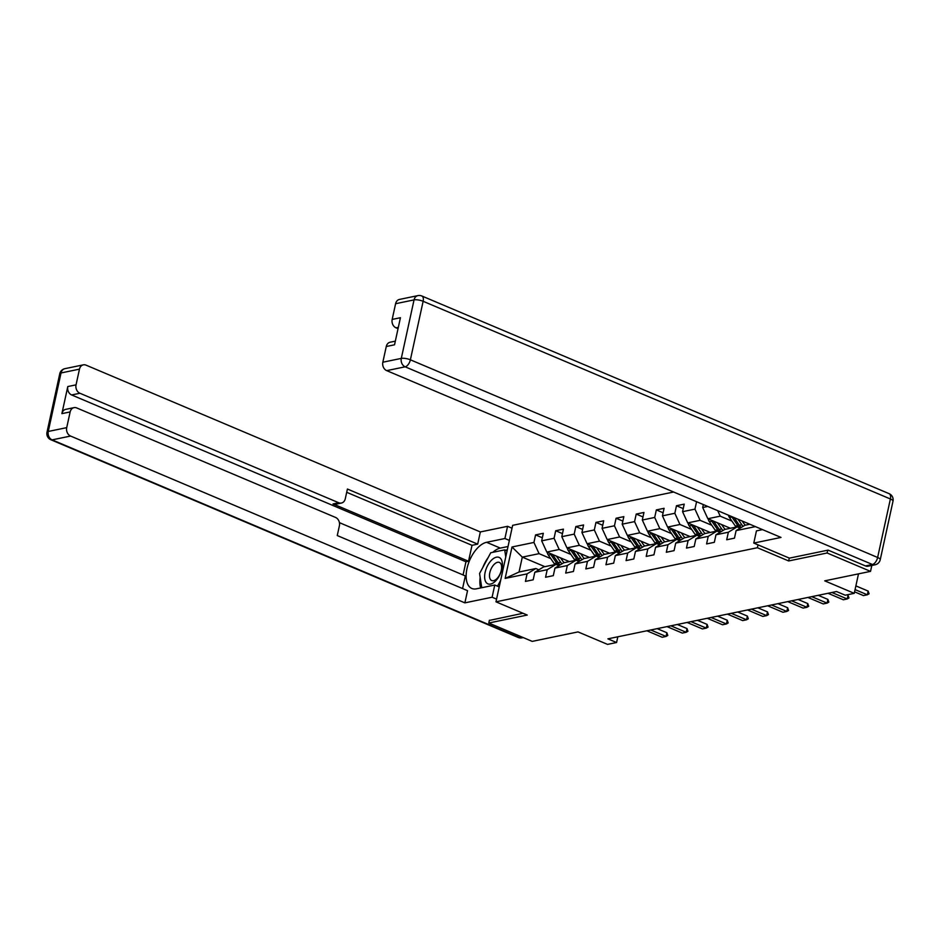 <?xml version="1.0" encoding="UTF-8"?>
<svg xmlns="http://www.w3.org/2000/svg" width="940" height="940" viewBox="0 0 940 940"><rect width="100%" height="100%" fill="white"/><g stroke="black" fill="none" stroke-linecap="round" stroke-linejoin="round"><path stroke-width="1.41" d="M673.639 492.02L512.653 525.331L495.968 601.823L757.382 547.726L758.016 544.859M489.399 620.224L488.788 623.009L532.216 641.386L578.018 631.903L607.545 644.394L616.581 642.525L617.827 636.791M871.815 565.457L870.534 571.367L824.721 580.85L854.249 593.34L858.502 573.858M789.283 558.09L788.648 560.957L827.106 552.99L827.717 550.206M827.106 552.99L870.534 571.367M761.435 529.161L761.283 529.866M544.859 566.667L522.299 557.126L519.056 572.014L535.823 568.536L527.082 573.87L525.437 581.413L533.168 579.816L534.813 572.272L547.209 569.711L545.564 577.254L553.308 575.644L554.952 568.101L567.337 565.539L565.692 573.083L573.435 571.485L575.08 563.941L587.465 561.368L585.82 568.923L593.563 567.313L595.208 559.77L607.593 557.209L605.948 564.752L613.691 563.154L615.336 555.611L627.72 553.037L626.075 560.593L633.818 558.983L635.464 551.439L647.848 548.878L646.203 556.421L653.946 554.823L655.591 547.28L667.976 544.707L666.331 552.262L674.074 550.652L675.719 543.109L688.104 540.547L686.459 548.091L694.202 546.493L695.847 538.937L708.231 536.376L706.586 543.931L714.33 542.321L715.975 534.778L728.359 532.216L726.714 539.76L734.457 538.162L736.102 530.606L755.419 526.611M527.082 573.87L505.144 578.405L511.995 546.986L533.932 542.451L535.577 534.895L542.345 537.762M696.575 501.713L694.954 509.116L682.569 511.689L684.214 504.134L676.471 505.744L674.826 513.287L662.442 515.848L664.087 508.305L656.343 509.903L654.698 517.447L642.314 520.02L643.959 512.465L636.216 514.074L634.57 521.618L622.186 524.179L623.831 516.636L616.088 518.234L614.443 525.789L602.058 528.351L603.703 520.807L595.96 522.405L594.315 529.948L581.931 532.51L583.576 524.966L575.832 526.564L574.187 534.12L561.803 536.681L563.448 529.138L555.705 530.736L554.06 538.279L541.675 540.841L543.32 533.297L535.577 534.895M707.797 506.46L702.697 507.518L703.343 504.58M854.249 593.34L845.225 595.208L836.53 591.53L607.898 638.848L616.581 642.525M534.813 572.272L543.567 566.938L555.951 564.376L558.971 565.645M569.381 561.603L546.81 552.05L559.206 549.489L570.909 554.447M555.951 564.376L547.209 569.711M541.675 540.841L546.81 552.05M554.06 538.279L559.206 549.489M554.952 568.101L563.695 562.778L576.091 560.205L579.099 561.486M589.509 557.432L566.949 547.891L579.334 545.329L591.037 550.276M576.091 560.205L567.337 565.539M561.803 536.681L566.949 547.891M574.187 534.12L579.334 545.329M575.08 563.941L583.822 558.607L596.219 556.045L599.226 557.314M609.637 553.261L587.077 543.72L599.462 541.158L611.164 546.116M596.219 556.045L587.465 561.368M581.931 532.51L587.077 543.72M594.315 529.948L599.462 541.158M595.208 559.77L603.95 554.436L616.346 551.874L619.354 553.155M629.765 549.101L607.205 539.56L619.589 536.987L631.292 541.945M616.346 551.874L607.593 557.209M602.058 528.351L607.205 539.56M614.443 525.789L619.589 536.987M615.336 555.611L624.09 550.276L636.474 547.715L639.482 548.984M649.893 544.93L627.332 535.389L639.717 532.827L651.42 537.774M636.474 547.715L627.72 553.037M622.186 524.179L627.332 535.389M634.57 521.618L639.717 532.827M635.464 551.439L644.217 546.105L656.602 543.543L659.621 544.824M670.02 540.77L647.46 531.229L659.845 528.656L671.548 533.615M656.602 543.543L647.848 548.878M642.314 520.02L647.46 531.229M654.698 517.447L659.845 528.656M655.591 547.28L664.345 541.945L676.73 539.384L679.749 540.653M690.148 536.599L667.588 527.058L679.973 524.496L691.675 529.443M676.73 539.384L667.976 544.707M662.442 515.848L667.588 527.058M674.826 513.287L679.973 524.496M675.719 543.109L684.473 537.774L696.857 535.212L699.877 536.493M710.276 532.439L687.716 522.899L700.1 520.325L711.815 525.284M696.857 535.212L688.104 540.547M682.569 511.689L687.716 522.899M694.954 509.116L700.1 520.325M695.847 538.937L704.601 533.615L716.985 531.053L720.005 532.322M730.404 528.268L707.843 518.727L720.228 516.166L731.943 521.113M716.985 531.053L708.231 536.376M702.697 507.518L707.843 518.727M717.702 510.655L720.228 516.166M715.975 534.778L724.728 529.443L737.113 526.882L740.133 528.163M737.113 526.882L728.359 532.216M736.102 530.606L744.856 525.284L749.838 524.25M788.648 560.957L757.382 547.726M488.788 623.009L527.234 615.054L495.968 601.823M535.823 568.536L538.843 569.816M550.781 558.607L539.078 553.66L522.299 557.126L511.995 546.986M519.056 572.014L505.144 578.405M533.932 542.451L539.078 553.66M676.471 505.744L683.239 508.599M656.343 509.903L663.111 512.77M636.216 514.074L642.984 516.929M616.088 518.234L622.856 521.101M595.96 522.405L602.728 525.272M575.832 526.564L582.6 529.432M555.705 530.736L562.472 533.603M855.071 589.603L867.338 594.797L863.461 595.596L854.577 591.836M869.101 593.786L867.338 594.797L868.149 591.084L869.101 593.786M855.882 585.89L868.149 591.084M486.767 583.141A14.37 7.497 -67.1 0 0 499.305 575.844A14.37 7.497 -67.1 0 0 500.233 558.125A14.37 7.497 -67.1 0 0 487.707 565.41A14.37 7.497 -67.1 0 0 486.767 583.141M490.95 580.062A9.835 5.123 -67.1 0 0 491.726 580.556A9.835 5.123 -67.1 0 0 499.916 574.293A9.835 5.123 -67.1 0 0 500.162 562.942A9.835 5.123 -67.1 0 0 499.387 562.437A9.835 5.123 -67.1 0 0 491.197 568.7A9.835 5.123 -67.1 0 0 490.95 580.062M481.75 587.723L479.565 573.518L490.751 552.744L504.686 549.865L505.767 556.903M507.083 550.875L504.686 549.865M500.656 580.332L497.507 586.184M762.516 529.62L756.442 530.877L753.786 543.073L781.011 537.433L386.704 370.63A6.627 5.323 -101.7 0 1 382.839 362.217L386.27 346.507A6.627 5.323 -101.7 0 1 390.135 342.219L395.329 341.149M865.446 565.927L872.414 564.482A6.627 5.323 78.3 0 0 875.105 564.776L868.137 566.209A6.627 5.323 -101.7 0 1 865.446 565.927L828.105 550.123L789.389 558.137L753.786 543.073M398.325 327.355L396.034 327.837A6.627 5.323 -101.7 0 1 392.18 319.424L395.599 303.714A6.627 5.323 -101.7 0 1 399.465 299.425L417.924 295.607A6.627 5.323 78.3 0 0 414.047 299.895L395.599 303.714M386.27 346.507L394.53 344.804L400.428 317.72L392.18 319.424M396.034 327.837L398.043 328.683M499.222 586.913L494.769 585.033L492.102 597.229L464.877 602.857L70.582 436.054L52.123 439.873L519.385 637.543L521.9 637.014M494.769 585.033L476.439 588.816A24.863 12.96 -67.1 0 1 471.821 588.464A24.863 12.96 -67.1 0 1 468.085 564.517A24.863 12.96 -67.1 0 1 486.591 542.298L504.909 538.514L507.565 526.318L480.34 531.946L477.685 544.143L347.412 489.035L345.286 498.752A6.627 5.323 78.3 0 1 341.42 503.041A6.627 5.323 78.3 0 1 338.729 502.747L79.912 393.249L71.651 394.964A6.627 5.323 -101.7 0 1 67.797 386.552L61.887 413.635A6.627 5.323 -101.7 0 1 65.753 409.346L74.013 407.643A6.627 5.323 78.3 0 0 70.148 411.931L66.717 427.641A6.627 5.323 78.3 0 0 70.582 436.054M463.079 574.963L465.958 561.768L468.531 561.239L472.009 545.317L477.685 544.143M462.574 588.558L465.335 575.914L339.399 522.64M74.013 407.643A6.627 5.323 78.3 0 1 76.704 407.937L335.521 517.423A6.627 5.323 78.3 0 1 339.387 525.836L337.26 535.553L467.544 590.661L464.877 602.857M496.567 599.109L492.102 597.229M512.018 528.198L507.565 526.318M509.363 540.394L504.909 538.514M480.34 531.946L86.034 365.143A6.627 5.323 78.3 0 0 83.343 364.849A6.627 5.323 78.3 0 0 79.477 369.138L76.046 384.848A6.627 5.323 78.3 0 0 79.912 393.249M489.341 620.447L523.004 613.268M468.531 561.239L333.042 503.922L338.729 502.747M465.958 561.768L71.651 394.964M472.009 545.317L346.696 492.302M341.42 503.041L335.745 504.216A6.627 5.323 -101.7 0 1 333.042 503.922M508.035 546.504L500.303 548.102A24.863 12.96 -67.1 0 0 492.819 552.321M488.083 557.69A24.863 12.96 -67.1 0 0 482.831 567.443M480.176 577.442A24.863 12.96 -67.1 0 0 480.646 587.947M507.306 549.818L505.473 550.194M831.9 592.494L847.21 598.968L843.333 599.767L828.034 593.293M848.973 597.946L847.21 598.968L848.021 595.243L848.973 597.946M847.046 594.832L848.021 595.243M811.772 596.653L827.082 603.127L823.205 603.927L807.907 597.452M828.845 602.117L827.082 603.127L827.893 599.414L828.845 602.117M818.223 595.326L827.893 599.414M728.453 515.202A5.852 4.7 78.3 0 0 729.487 517.564L735.386 526.106A16.908 13.571 78.3 0 0 736.102 527.093M738.029 519.256L741.836 524.779A16.908 13.571 78.3 0 0 743.07 526.377M742.142 520.995L743.564 523.051A14.03 11.268 78.3 0 0 745.338 525.178M731.625 516.542A5.852 4.7 78.3 0 0 731.943 517.059L737.83 525.601A16.908 13.571 78.3 0 0 739.851 528.045M741.19 527.516A16.908 13.571 -101.7 0 1 739.38 525.284L734.07 517.576M708.231 518.892A5.852 4.7 78.3 0 0 709.359 521.735L715.246 530.278A16.908 13.571 78.3 0 0 715.975 531.253M717.467 522.804L721.697 528.938A16.908 13.571 78.3 0 0 722.942 530.536M721.591 524.543L723.436 527.222A14.03 11.268 78.3 0 0 725.21 529.349M711.216 520.149A5.852 4.7 78.3 0 0 711.815 521.218L717.702 529.772A16.908 13.571 78.3 0 0 719.723 532.205M721.062 531.676A16.908 13.571 -101.7 0 1 719.253 529.443L713.519 521.124M791.644 600.824L806.955 607.299L803.077 608.098L787.779 601.624M808.717 606.277L806.955 607.299L807.766 603.574L808.717 606.277M798.095 599.485L807.766 603.574M771.517 604.984L786.827 611.458L782.95 612.257L767.651 605.795M788.59 610.448L786.827 611.458L787.638 607.745L788.59 610.448M777.968 603.656L787.638 607.745M751.389 609.155L766.688 615.63L762.822 616.428L747.523 609.954M768.462 614.607L766.688 615.63L767.51 611.905L768.462 614.607M757.84 607.816L767.51 611.905M688.104 523.051A5.852 4.7 78.3 0 0 689.232 525.895L695.118 534.437A16.908 13.571 78.3 0 0 695.847 535.424M697.339 526.964L701.569 533.109A16.908 13.571 78.3 0 0 702.815 534.707M701.463 528.703L703.308 531.382A14.03 11.268 78.3 0 0 705.082 533.509M691.088 524.32A5.852 4.7 78.3 0 0 691.687 525.389L697.574 533.932A16.908 13.571 78.3 0 0 699.595 536.376M700.934 535.847A16.908 13.571 -101.7 0 1 699.125 533.615L693.391 525.296M667.976 527.222A5.852 4.7 78.3 0 0 669.104 530.066L674.991 538.608A16.908 13.571 78.3 0 0 675.719 539.584M677.211 531.135L681.441 537.269A16.908 13.571 78.3 0 0 682.687 538.867M681.324 532.874L683.168 535.553A14.03 11.268 78.3 0 0 684.955 537.68M670.96 528.48A5.852 4.7 78.3 0 0 671.559 529.549L677.446 538.103A16.908 13.571 78.3 0 0 679.467 540.535M680.807 540.006A16.908 13.571 -101.7 0 1 678.997 537.774L673.263 529.455M647.836 531.382A5.852 4.7 78.3 0 0 648.976 534.226L654.863 542.768A16.908 13.571 78.3 0 0 655.591 543.755M657.084 535.295L661.314 541.44A16.908 13.571 78.3 0 0 662.547 543.038M661.196 537.034L663.041 539.713A14.03 11.268 78.3 0 0 664.827 541.84M650.821 532.651A5.852 4.7 78.3 0 0 651.432 533.72L657.318 542.263A16.908 13.571 78.3 0 0 659.328 544.707M660.679 544.178A16.908 13.571 -101.7 0 1 658.87 541.945L653.136 533.626M731.261 613.315L746.56 619.789L742.694 620.6L727.395 614.125M748.322 618.779L746.56 619.789L747.37 616.076L748.322 618.779M737.712 611.987L747.37 616.076M627.709 535.553A5.852 4.7 78.3 0 0 628.848 538.397L634.735 546.939A16.908 13.571 78.3 0 0 635.464 547.926M636.956 539.466L641.186 545.6A16.908 13.571 78.3 0 0 642.42 547.197M641.068 541.205L642.913 543.884A14.03 11.268 78.3 0 0 644.699 546.011M630.693 536.811A5.852 4.7 78.3 0 0 631.304 537.891L637.191 546.434A16.908 13.571 78.3 0 0 639.2 548.866M640.551 548.337A16.908 13.571 -101.7 0 1 638.73 546.105L632.996 537.786M711.134 617.486L726.432 623.96L722.566 624.759L707.256 618.285M728.195 622.95L726.432 623.96L727.243 620.236L728.195 622.95M717.584 616.147L727.243 620.236M607.581 539.713A5.852 4.7 78.3 0 0 608.721 542.556L614.607 551.098A16.908 13.571 78.3 0 0 615.336 552.086M616.828 543.626L621.058 549.771A16.908 13.571 78.3 0 0 622.292 551.369M620.941 545.365L622.785 548.043A14.03 11.268 78.3 0 0 624.571 550.17M610.565 540.982A5.852 4.7 78.3 0 0 611.164 542.051L617.063 550.593A16.908 13.571 78.3 0 0 619.072 553.037M620.423 552.509A16.908 13.571 -101.7 0 1 618.602 550.276L612.868 541.957M691.006 621.645L706.304 628.12L702.439 628.931L687.128 622.456M708.067 627.109L706.304 628.12L707.115 624.407L708.067 627.109M697.457 620.318L707.115 624.407M587.453 543.884A5.852 4.7 78.3 0 0 588.593 546.728L594.48 555.27A16.908 13.571 78.3 0 0 595.208 556.257M596.7 547.797L600.93 553.93A16.908 13.571 78.3 0 0 602.164 555.528M600.813 549.536L602.658 552.215A14.03 11.268 78.3 0 0 604.443 554.341M590.438 545.141A5.852 4.7 78.3 0 0 591.037 546.222L596.935 554.764A16.908 13.571 78.3 0 0 598.945 557.197M600.296 556.668A16.908 13.571 -101.7 0 1 598.475 554.436L592.74 546.116M670.878 625.817L686.177 632.291L682.311 633.09L667 626.616M687.939 631.28L686.177 632.291L686.987 628.566L687.939 631.28M677.329 624.477L686.987 628.566M567.325 548.055A5.852 4.7 78.3 0 0 568.465 550.887L574.352 559.429A16.908 13.571 78.3 0 0 575.08 560.416M576.572 551.956L580.803 558.101A16.908 13.571 78.3 0 0 582.036 559.699M580.685 553.695L582.53 556.374A14.03 11.268 78.3 0 0 584.316 558.501M570.31 549.312A5.852 4.7 78.3 0 0 570.909 550.382L576.796 558.924A16.908 13.571 78.3 0 0 578.817 561.368M580.168 560.839A16.908 13.571 -101.7 0 1 578.347 558.607L572.613 550.288M650.75 629.976L666.049 636.451L662.183 637.261L646.873 630.787M667.811 635.44L666.049 636.451L666.86 632.738L667.811 635.44M657.201 628.649L666.86 632.738M547.197 552.215A5.852 4.7 78.3 0 0 548.337 555.058L554.224 563.601A16.908 13.571 78.3 0 0 554.952 564.587M556.445 556.128L560.675 562.261A16.908 13.571 78.3 0 0 561.909 563.859M560.557 557.866L562.402 560.546A14.03 11.268 78.3 0 0 564.188 562.672M550.182 553.472A5.852 4.7 78.3 0 0 550.781 554.553L556.668 563.095A16.908 13.571 78.3 0 0 558.689 565.528M560.04 564.999A16.908 13.571 -101.7 0 1 558.219 562.778L552.485 554.447M875.105 564.776A6.627 6.627 0 0 0 880.24 559.688A6.627 1.915 12.3 0 0 877.631 557.479A6.627 3.454 112.9 0 1 872.414 564.482L405.152 366.812A6.627 3.454 112.9 0 0 410.38 359.809L877.631 557.479L890.391 498.976L423.129 301.294L410.38 359.809A6.627 1.915 -167.7 0 0 401.298 358.399L414.047 299.895A6.627 1.915 12.3 0 1 423.129 301.294A6.627 3.454 112.9 0 0 421.849 295.994A6.627 6.627 0 0 0 417.924 295.607M382.839 362.217L401.298 358.399A6.627 5.323 78.3 0 0 405.152 366.812L386.704 370.63M889.099 493.664A6.627 3.454 112.9 0 1 890.391 498.976A6.627 1.915 -167.7 0 1 893 501.185A6.627 6.627 0 0 0 889.099 493.664L421.849 295.994M70.148 411.931L61.887 413.635M67.797 386.552L76.046 384.848M79.477 369.138L61.029 372.957L48.269 431.46L66.717 427.641M500.303 548.102L486.591 542.298M61.029 372.957A6.627 5.323 -101.7 0 1 64.895 368.668A6.627 6.627 0 0 0 59.761 373.744A6.627 1.915 12.3 0 1 61.029 372.957M48.269 431.46A6.627 1.915 -167.7 0 0 47 432.247A6.627 6.627 0 0 0 50.901 439.767A6.627 3.454 112.9 0 0 52.123 439.873A6.627 5.323 -101.7 0 1 48.269 431.46M523.251 637.59L522.076 637.837A6.627 5.323 -101.7 0 1 519.385 637.543A6.627 3.454 112.9 0 1 518.152 637.449L50.901 439.767M737.83 525.601L735.386 526.106M741.836 524.779L739.38 525.284M731.943 517.059L729.487 517.564M717.702 529.772L715.246 530.278M721.697 528.938L719.253 529.443M711.815 521.218L709.359 521.735M697.574 533.932L695.118 534.437M701.569 533.109L699.125 533.615M691.687 525.389L689.232 525.895M677.446 538.103L674.991 538.608M681.441 537.269L678.997 537.774M671.559 529.549L669.104 530.066M657.318 542.263L654.863 542.768M661.314 541.44L658.87 541.945M651.432 533.72L648.976 534.226M637.191 546.434L634.735 546.939M641.186 545.6L638.73 546.105M631.304 537.891L628.848 538.397M617.063 550.593L614.607 551.098M621.058 549.771L618.602 550.276M611.164 542.051L608.721 542.556M596.935 554.764L594.48 555.27M600.93 553.93L598.475 554.436M591.037 546.222L588.593 546.728M576.796 558.924L574.352 559.429M580.803 558.101L578.347 558.607M570.909 550.382L568.465 550.887M556.668 563.095L554.224 563.601M560.675 562.261L558.219 562.778M550.781 554.553L548.337 555.058M880.24 559.688L893 501.185M83.343 364.849L64.895 368.668M59.761 373.744L47 432.247M518.152 637.449A6.627 6.627 0 0 0 522.076 637.837"/></g></svg>
